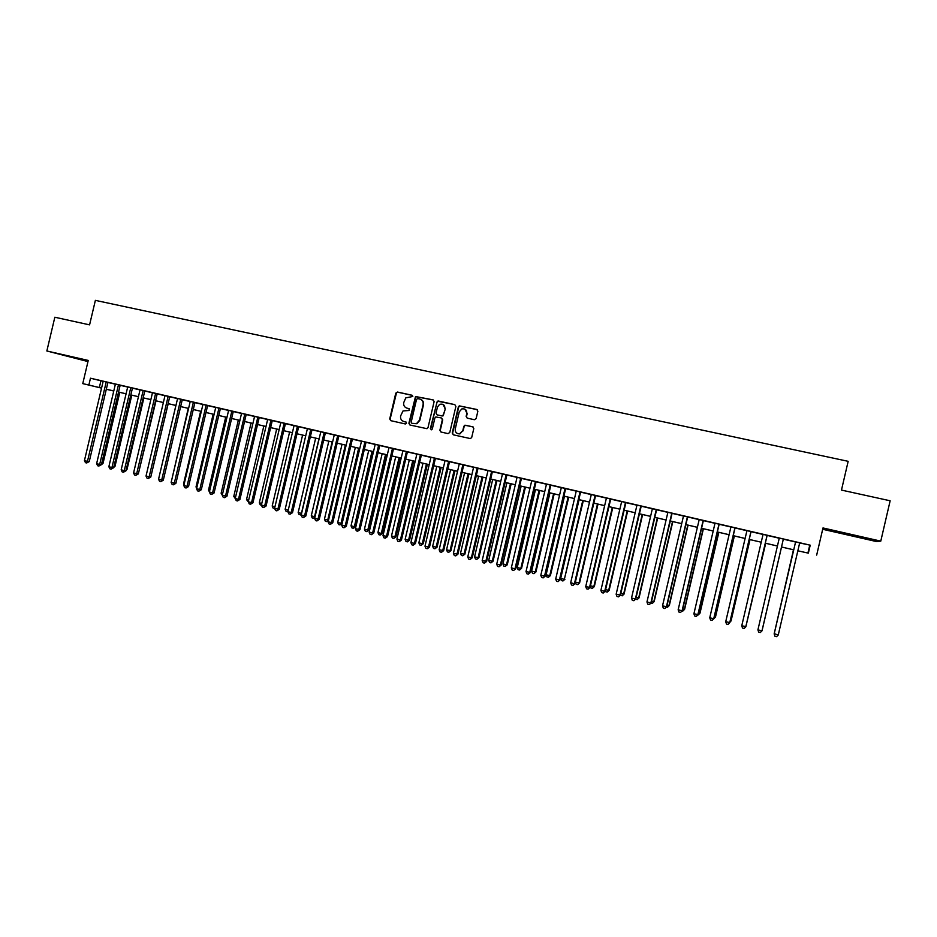 <?xml version="1.0" encoding="UTF-8"?>
<svg xmlns="http://www.w3.org/2000/svg" width="937" height="937" viewBox="0 0 937 937"><rect width="100%" height="100%" fill="white"/><g stroke="black" fill="none" stroke-linecap="round" stroke-linejoin="round"><path stroke-width="1.41" d="M412.819 396.468L412.093 395.25L397.475 392.041L395.765 393.165L389.722 418.933L390.752 420.666L405.358 423.969L406.553 423.184L405.826 421.955L403.929 421.533C401.329 420.654 400.216 418.792 400.603 415.946L403.051 410.921L409.235 410.476L408.965 408.602L407.068 408.181C404.456 407.314 403.343 405.452 403.73 402.605L405.768 397.897L412.819 396.468M857.718 536.292L844.752 533.727L857.718 536.292M70.193 356.669L86.04 360.593L70.193 356.669M474.38 419.717L476.137 418.581L477.858 411.226L476.781 409.457L459.259 405.862L458.345 406.939L452.231 433.046L453.297 434.815L470.421 438.598L471.709 437.438L473.794 428.56L472.716 426.78L464.951 425.187L463.815 426.323L462.784 430.715L459.54 433.796C456.46 433.772 455.031 432.18 455.241 429.029L459.271 411.823L461.812 408.93C465.256 408.427 466.919 409.949 466.825 413.498L466.146 416.368L467.223 418.136L474.38 419.717M808.362 553.146L797.844 550.804L808.362 553.146L810.212 545.182L90.479 378.208L88.863 385.037L101.559 388.082M101.547 388.129L82.761 383.62L88.242 360.429L46.85 350.988L54.838 317.233L89.577 324.87L95.375 300.367L848.161 461.32L841.473 490.086L890.15 500.78L880.78 541.129L822.991 527.953L816.677 555.091M82.761 383.62L88.863 385.037M434.124 401.598L433.058 399.853L415.513 396.527L408.895 423.255L409.937 425.011L426.991 428.689L428.022 427.577L434.124 401.598M438.293 401.001L454.82 404.632L455.886 406.389L449.772 432.484L448.027 433.62L440.94 432.016L439.886 430.259L442.358 419.694L441.304 417.937L435.81 416.953L434.885 418.019L432.308 429.005L431.559 429.778L430.364 428.56L437.31 401.153L454.82 404.632M822.674 529.276L876.563 541.574L880.78 541.129M46.85 350.988L87.973 361.565M107.942 382.39L103.164 381.289M120.159 385.224L115.392 384.123M132.445 388.082L127.69 386.969M144.802 390.94L140.058 389.839M157.229 393.821L150.318 392.193L152.485 392.732L133.569 472.951L138.325 473.935L157.229 393.798M165.006 395.601L146.02 476.078L150.775 477.062L169.726 396.691L171.916 397.229L164.994 395.625M182.949 399.759L175.371 398.002L177.573 398.541L158.552 479.229L163.296 480.201L182.293 399.607L184.495 400.158L182.949 399.759M190.234 401.446L171.143 482.391L175.887 483.363L194.931 402.547L197.145 403.086L190.223 401.481M207.639 405.522L202.942 404.433M215.744 407.372L196.559 488.786L201.279 489.746L220.429 408.45L222.666 409.012L215.733 407.396M233.278 411.472L228.605 410.383M241.559 413.358L222.268 495.24L226.965 496.2L246.22 414.435L248.481 414.997L241.547 413.393M259.209 417.492L254.559 416.415M272.292 420.526L267.654 419.448M285.457 423.571L280.831 422.505M294.077 425.539L274.588 508.393L279.238 509.341L298.692 426.616L301.011 427.19L294.077 425.574M288.163 510.478L287.378 511.696L292.496 512.668L312.009 429.708L314.34 430.282L307.395 428.666M320.805 431.746L301.21 515.081L305.837 516.018L325.397 432.812L327.739 433.386L320.794 431.781M340.037 436.209L331.921 434.323L334.275 434.909L314.645 518.454L319.259 519.391L338.866 435.939L341.22 436.513L340.037 436.209M347.85 438.012L328.149 521.85L332.752 522.776L352.417 439.078L354.783 439.664L347.838 438.047M367.316 442.533L359.094 440.624L361.483 441.21L341.736 525.27L346.327 526.196L366.039 442.241L367.316 442.533M379.743 445.45L372.809 443.81L375.21 444.396L355.404 528.702L359.984 529.628L379.754 445.415M394.91 448.94L386.594 447.008L389.007 447.605L369.155 532.157L373.722 533.071L393.54 448.624L394.91 448.94M407.408 451.868L400.462 450.228L402.898 450.826L382.999 535.636L387.543 536.55L407.419 451.833M416.871 454.035L396.913 539.126L401.434 540.04L421.369 455.077L423.817 455.675L416.871 454.07M435.4 458.369L428.467 456.717L430.926 457.326L410.91 542.652L415.431 543.554L435.412 458.334M449.526 461.648L442.592 459.997L445.063 460.606L424.988 546.189L429.497 547.091L449.537 461.613M459.294 463.874L439.16 549.75L443.646 550.64L463.745 464.904L466.239 465.513L459.282 463.909M478.034 468.254L471.088 466.614L473.595 467.223L453.414 553.334L457.888 554.224L478.046 468.219M492.417 471.592L485.483 469.952L488.001 470.573L467.762 556.941L472.225 557.82L492.429 471.557M502.49 473.899L482.192 560.56L486.631 561.45L506.894 474.918L509.435 475.539L502.478 473.923M521.452 478.327L514.507 476.687L517.06 477.308L496.715 564.215L501.143 565.093L521.452 478.292M536.105 481.723L531.724 480.716M546.482 484.101L526.02 571.582L530.412 572.448L550.851 485.108L553.427 485.753L546.482 484.136M565.667 488.587L561.322 487.58M576.267 491.011L555.688 579.031L560.057 579.886L580.6 492.019L583.212 492.663L576.267 491.047M595.604 495.532L591.294 494.537M610.713 499.034L603.779 497.395L606.426 498.039L585.73 586.585L590.064 587.429L610.725 498.999M625.916 502.572L621.641 501.576M643.508 506.612L634.279 504.469L636.961 505.125L616.148 594.222L620.446 595.065L641.224 506.085L643.508 506.612M652.386 508.674L631.503 598.087L635.778 598.919L656.614 509.658L659.308 510.314L652.375 508.709M672.098 513.277L667.882 512.305M683.506 515.889L662.506 605.876L666.746 606.696L687.699 516.861L690.428 517.529L683.495 515.924M703.382 520.539L699.201 519.567M715.013 523.197L693.907 613.77L698.1 614.578L719.171 524.17L721.947 524.849L715.013 523.233M735.053 527.894L730.919 526.934M746.941 530.611L725.707 621.758L729.864 622.555L751.052 531.56L753.863 532.251L746.93 530.647M763.058 534.348L741.753 625.787L745.899 626.584L767.157 535.296L769.968 535.987L763.046 534.383M786.202 539.712L776.433 537.451L779.268 538.143L757.916 629.851L761.968 630.87L783.355 539.056L786.19 539.747M90.479 378.208L103.152 381.347M107.931 382.46L115.38 384.182M120.147 385.294L127.678 387.04M132.433 388.141L140.035 389.909M144.79 391.01L152.473 392.79M157.205 393.891L164.982 395.695M169.702 396.784L177.561 398.612M182.27 399.701L190.211 401.551M194.908 402.641L202.931 404.503M207.616 405.592L215.721 407.466M220.406 408.555L228.593 410.453M233.266 411.542L241.535 413.451M246.197 414.541L254.548 416.473M259.198 417.551L267.642 419.518M272.28 420.584L280.807 422.564M285.434 423.641L294.054 425.644M298.669 426.71L307.383 428.736M311.986 429.802L320.782 431.84M325.373 432.906L334.263 434.967M338.843 436.033L347.826 438.118M352.394 439.172L361.471 441.28M366.016 442.334L375.187 444.466M379.731 445.52L388.996 447.675M393.517 448.718L402.875 450.896M407.396 451.939L416.848 454.129M421.345 455.183L430.903 457.397M435.389 458.439L445.04 460.676M449.514 461.707L459.271 463.979M463.721 465.01L473.583 467.294M478.022 468.324L487.978 470.632M492.405 471.662L502.466 473.993M506.87 475.024L517.037 477.378M521.429 478.397L531.701 480.786M536.081 481.794L546.458 484.206M550.827 485.214L561.31 487.65M565.655 488.657L576.243 491.117M580.577 492.124L591.282 494.607M595.592 495.603L606.403 498.121M610.701 499.116L621.629 501.646M625.904 502.642L636.937 505.195M641.201 506.191L652.351 508.779M656.591 509.763L667.87 512.375M672.087 513.359L683.471 515.994M687.676 516.966L699.189 519.637M703.359 520.609L714.99 523.314M719.147 524.275L730.907 527.004M735.041 527.964L746.918 530.717M751.029 531.677L763.034 534.453M767.122 535.402L779.244 538.225M783.32 539.162L795.548 541.996M799.671 542.956L810.212 545.182M778.26 634.97L776.562 636.633L774.934 636.223L774.173 633.939L795.595 541.902L774.196 633.693L778.26 634.97L799.694 542.851L802.576 543.519L795.56 541.926M106.326 389.242L113.764 391.022L106.314 389.277M113.775 390.963L106.326 389.218L113.787 390.928M118.542 392.041L126.073 393.809L118.542 392.076M130.829 394.922L138.442 396.691L130.829 394.945M150.857 399.63L143.174 397.827L150.869 399.595M155.601 400.708L163.366 402.523M168.098 403.624L175.945 405.452M180.654 406.564L188.583 408.415L180.654 406.588M193.291 409.516L201.303 411.378L193.28 409.539M205.999 412.479L214.093 414.377L205.988 412.514M218.778 415.466L226.953 417.375M231.626 418.464L239.895 420.397L231.626 418.499M244.557 421.486L252.908 423.442M257.558 424.531L266.003 426.499L257.546 424.555M270.629 427.588L279.167 429.579M292.403 432.695L283.782 430.692L292.403 432.671M305.72 435.81L297.006 433.772L305.72 435.787M310.323 436.853L319.119 438.914L310.323 436.888M323.71 439.98L332.6 442.065L323.698 440.015M337.179 443.131L346.151 445.227L337.168 443.166M359.785 448.448L350.707 446.328L359.796 448.413M364.341 449.479L373.512 451.622L364.329 449.514M387.297 454.878L378.044 452.712L387.309 454.843M401.188 458.123L391.83 455.932L401.188 458.088M405.698 459.142L415.161 461.355L405.698 459.177M429.205 464.67L419.647 462.433L429.205 464.635M433.69 465.677L443.342 467.938M447.804 468.98L457.561 471.264M471.861 474.637L462.011 472.33L471.873 474.602M476.301 475.633L486.268 477.964L476.301 475.668M490.683 478.994L500.745 481.349M505.148 482.379L515.315 484.757L505.148 482.414M519.707 485.776L529.979 488.177M534.348 489.196L544.725 491.62M549.082 492.639L559.565 495.099M563.91 496.106L574.498 498.578L563.898 496.142M578.832 499.597L589.525 502.091L578.82 499.632M604.646 505.664L593.824 503.134L604.646 505.629M608.945 506.624L619.861 509.178L608.933 506.659M624.136 510.185L635.181 512.762L624.136 510.208M650.583 516.392L639.421 513.792L650.583 516.357M654.822 517.353L666.09 519.988M670.306 520.972L681.691 523.631M685.896 524.615L697.397 527.297M713.198 531.021L701.567 528.304L713.198 530.986M717.355 531.958L729.103 534.711L717.355 531.993M733.249 535.671L745.114 538.447M749.225 539.407L761.219 542.207L749.225 539.443M765.318 543.167L777.441 546.002M793.721 549.843L781.505 546.985L793.721 549.808M777.429 546.037L765.306 543.202M745.102 538.482L733.238 535.706M697.386 527.332L685.884 524.638M681.691 523.666L670.295 521.007M666.078 520.012L654.811 517.388M559.565 495.123L549.082 492.675M544.713 491.656L534.348 489.231M529.967 488.212L519.695 485.811M500.733 481.384L490.672 479.03M457.549 471.288L447.804 469.015M443.33 467.973L433.679 465.712M279.156 429.603L270.629 427.612M252.896 423.477L244.545 421.521M226.953 417.41L218.766 415.501M175.933 405.487L168.086 403.648M163.366 402.547L155.601 400.731M100.927 380.832L99.334 387.555M809.72 545.287L807.893 553.123M409.282 408.743L407.478 408.333M406.108 422.072L404.339 421.673M412.444 395.414L397.897 392.216L396.527 392.685L390.143 419.073L390.858 420.69M433.503 400.04L415.923 396.702L409.305 423.395L410.019 425.023M417.738 398.6L416.532 399.396L411.202 422.107L411.929 423.337L416.567 423.571L419.448 420.186L423.102 404.632C423.489 401.774 422.364 399.912 419.741 399.045L417.738 398.6M420.69 399.373C422.95 400.415 423.887 402.231 423.489 404.796L419.846 420.326L416.965 423.711L412.339 423.477M441.69 418.089L442.732 419.835L440.261 430.388L440.987 432.027M438.668 401.165L436.935 402.301L430.751 428.701L431.196 429.814M444.934 408.731C444.946 404.971 443.166 403.519 439.582 404.362L437.45 407.08L436.033 413.112L437.099 414.868L441.772 415.911L443.517 414.775L445.309 408.895L442.955 404.351M445.309 408.895L442.943 416.005L437.474 415.021M464.857 409.106L467.176 413.65L466.497 416.52L467.165 418.113M457.83 433.679L459.903 433.925L462.784 430.715M473.103 426.932L465.302 425.328L464.166 426.464L463.136 430.856M477.238 409.645L459.61 406.026L458.708 407.091L452.594 433.175L453.321 434.815M101.746 463.218L103.023 463.393L119.795 392.369M101.219 464.822L103.023 463.393M106.221 381.956L87.469 461.367L84.435 460.606L103.175 381.254M107.942 382.355L89.238 461.601L87.469 461.367L86.672 462.972L85.466 462.667L84.435 460.606M89.238 461.601L86.672 462.972M113.986 466.263L114.993 466.392L131.801 395.18M114.993 466.392L113.717 467.399M126.308 469.32L127.022 469.402L143.876 397.991M127.022 469.402L126.108 470.14M138.688 472.389L156.01 400.837M151.15 475.481L168.215 403.683M118.472 384.802L99.673 464.436L96.616 463.663L115.403 384.088M120.17 385.189L101.407 464.658L99.673 464.436L98.853 466.04L97.635 465.736L96.616 463.663M101.407 464.658L98.853 466.04M130.782 387.66L111.936 467.516L108.856 466.743L127.701 386.946M132.457 388.047L113.646 467.727L111.936 467.516L111.105 469.121L109.875 468.816L108.856 466.743M113.646 467.727L111.105 469.121M143.162 390.53L124.27 470.62L121.178 469.835L140.058 389.815M144.802 390.916L125.956 470.819L124.27 470.62L123.426 472.225L122.197 471.92L121.178 469.835M125.956 470.819L123.426 472.225M155.612 393.423L136.673 473.735L135.818 475.34L134.577 475.036L133.569 472.951M138.325 473.935L135.818 475.34M175.887 405.475L158.927 477.624M168.145 396.328L149.147 476.863L148.28 478.479L147.027 478.163L146.02 476.078M150.775 477.062L148.28 478.479M188.243 408.368L171.53 480.786M180.736 399.244L161.691 480.013L160.801 481.63L159.548 481.313L158.552 479.229M163.296 480.201L160.801 481.63M200.659 411.261L183.57 483.797L184.202 483.96M184.015 484.745L183.57 483.797M193.397 402.184L174.305 483.187L173.404 484.804L172.15 484.488L171.143 482.391M175.887 483.363L173.404 484.804M213.156 414.189L196.02 486.924L196.946 487.158M196.676 488.318L196.02 486.924M206.14 405.147L187.002 486.373L183.816 485.577L202.954 404.397M207.639 405.487L188.548 486.549L187.002 486.373L186.088 488.001L184.812 487.673L183.816 485.577M188.548 486.549L186.088 488.001M225.712 417.117L208.529 490.063L209.759 490.379M209.396 491.925L208.529 490.063M218.953 408.11L199.757 489.582L198.831 491.211L197.555 490.883L196.559 488.786M201.279 489.746L198.831 491.211M238.349 420.069L221.12 493.225L222.655 493.612M222.327 495.345L221.12 493.225M231.837 411.109L212.594 492.815L209.384 492.007L228.616 410.359M233.29 411.437L214.081 492.967L212.594 492.815L211.657 494.431L210.368 494.115L209.384 492.007M214.081 492.967L211.657 494.431M251.057 423.044L233.781 496.399L235.62 496.868M235.292 498.601L233.781 496.399M244.803 414.107L225.512 496.06L224.54 497.676L223.252 497.348L222.268 495.24M226.965 496.2L224.54 497.676M263.824 426.03L246.513 499.597L248.668 500.135M248.328 501.881L246.513 499.597M257.839 417.141L238.49 499.316L235.234 498.507L254.571 416.379M259.221 417.457L239.919 499.456L238.49 499.316L237.518 500.944L236.218 500.616L235.234 498.507M239.919 499.456L237.518 500.944M276.684 429.029L259.315 502.806L261.786 503.427M261.446 505.184L260.263 504.879L259.315 502.806M289.603 432.051L272.198 506.039L274.986 506.741M274.623 508.463L273.135 508.123L272.198 506.039M302.592 435.084L285.153 509.295L288.256 510.068M287.378 511.696L286.078 511.368L285.153 509.295M315.664 438.141L298.177 512.562L301.445 513.382L318.943 438.903M301.316 514.671L299.102 514.647L298.177 512.562M300.414 514.975L301.609 513.394M328.817 441.21L311.271 515.842L314.563 516.674L332.108 441.983M314.855 517.564L314 518.302L312.197 517.938L311.271 515.842M313.508 518.266L315.055 516.709M342.04 444.302L324.448 519.157L327.751 519.976L345.355 445.075M328.477 520.468L327.165 521.616L325.373 521.241L324.448 519.157M326.697 521.581L328.582 520.035M355.334 447.406L337.707 522.471L341.021 523.314L358.672 448.191M339.944 524.907L341.021 523.314L342.181 523.385L339.944 524.907L338.62 524.579L337.707 522.471M368.709 450.533L351.035 525.821L354.373 526.664L355.498 526.723L373.149 451.564M355.498 526.723L353.284 528.257L354.373 526.664L372.071 451.318M353.284 528.257L351.949 527.929L351.035 525.821M382.167 453.672L364.434 529.182L367.796 530.026L368.897 530.084L386.594 454.714M368.897 530.084L366.695 531.63L367.796 530.026L385.54 454.468M366.695 531.63L365.348 531.291L364.434 529.182M395.695 456.834L377.927 532.567L381.312 533.422L382.366 533.469L400.111 457.865M382.366 533.469L380.176 535.027L381.312 533.422L399.092 457.631M380.176 535.027L378.829 534.676L377.927 532.567M409.305 460.02L391.49 535.976L394.887 536.831L395.918 536.866L413.709 461.051M395.918 536.866L393.751 538.435L394.887 536.831L412.725 460.817M393.751 538.435L392.38 538.084L391.49 535.976M422.997 463.218L405.135 539.396L408.555 540.251L409.551 540.286L427.389 464.237M409.551 540.286L407.396 541.855L408.555 540.251L426.44 464.026M407.396 541.855L406.026 541.516L405.135 539.396M436.771 466.439L418.851 542.839L422.294 543.706L423.266 543.729L441.14 467.458M423.266 543.729L421.123 545.311L422.294 543.706L440.226 467.247M421.123 545.311L419.741 544.959L418.851 542.839M450.627 469.671L432.66 546.306L436.127 547.173L437.052 547.185L454.984 470.69M437.052 547.185L434.932 548.777L436.127 547.173L454.105 470.479M434.932 548.777L433.538 548.438L432.66 546.306M464.565 472.927L446.551 549.785L450.029 550.663L450.931 550.663L468.91 473.946M450.931 550.663L448.823 552.268L450.029 550.663L468.055 473.747M448.823 552.268L447.429 551.928L446.551 549.785M478.584 476.207L460.524 553.298L464.026 554.177L464.881 554.165L482.906 477.214M464.881 554.165L462.796 555.782L464.026 554.177L482.098 477.027M462.796 555.782L461.391 555.43L460.524 553.298M492.686 479.498L474.579 556.824L478.104 557.702L478.924 557.691L496.997 480.505M478.924 557.691L476.851 559.319L478.104 557.702L496.223 480.33M476.851 559.319L475.434 558.967L474.579 556.824M506.87 482.813L488.716 560.373L492.253 561.263L493.049 561.228L511.169 483.82M493.049 561.228L490.988 562.868L492.253 561.263L510.431 483.644M490.988 562.868L489.571 562.516L488.716 560.373M521.148 486.151L502.935 563.933L506.507 564.835L507.257 564.8L525.423 487.146M507.257 564.8L505.219 566.452L506.507 564.835L524.72 486.982M505.219 566.452L503.79 566.089L502.935 563.933M535.495 489.501L517.236 567.529L520.831 568.431L521.546 568.384L539.771 490.496M521.546 568.384L519.52 570.047L520.831 568.431L539.103 490.344M519.52 570.047L518.091 569.684L517.236 567.529M549.949 492.874L531.63 571.137L535.25 572.05L535.917 571.992L554.2 493.869M535.917 571.992L533.926 573.667L535.25 572.05L553.568 493.729M533.926 573.667L532.474 573.303L531.63 571.137M564.472 496.27L546.119 574.768L549.75 575.681L550.394 575.623L568.712 497.266M550.394 575.623L548.403 577.297L549.75 575.681L568.127 497.125M548.403 577.297L546.95 576.934L546.119 574.768M579.089 499.69L560.689 578.434L564.343 579.347L583.318 500.674M564.941 579.265L562.973 580.963L564.343 579.347L582.767 500.545M562.973 580.963L561.521 580.6L560.689 578.434M575.365 582.111L579.581 582.943L598.005 504.106M579.581 582.943L577.637 584.653L579.019 583.025L597.49 503.989M577.637 584.653L576.173 584.278L575.365 582.146M590.415 585.894L594.316 586.632L612.786 507.561M594.316 586.632L592.395 588.354L593.789 586.738L612.318 507.456M592.395 588.354L590.907 587.979L590.31 586.375M605.571 589.689L609.132 590.357L627.661 511.04M609.132 590.357L607.235 592.09L608.652 590.462L627.228 510.934M607.235 592.09L605.747 591.715L605.349 590.638M620.809 593.508L624.054 594.093L642.63 514.53M624.054 594.093L622.168 595.838L623.609 594.21L642.232 514.448M622.168 595.838L620.47 594.936M636.141 597.361L639.057 597.865L657.68 518.056M639.057 597.865L637.183 599.61L638.647 597.993L657.329 517.974M637.183 599.61L635.626 599.071M651.578 601.238L654.143 601.648L672.825 521.593M654.143 601.648L652.304 603.416L653.792 601.788L672.52 521.522M652.304 603.416L650.934 603.065M667.109 605.126L669.334 605.454L688.074 525.153M669.334 605.454L667.519 607.235L669.018 605.607L687.805 525.095M667.519 607.235L666.465 606.977M682.733 609.05L684.619 609.296L703.406 528.737M684.619 609.296L682.815 611.088L684.35 609.46L703.183 528.691M682.815 611.088L682.101 610.901M698.463 612.997L699.998 613.149L718.843 532.345M699.998 613.149L698.217 614.953L699.775 613.325L718.656 532.298M714.299 616.968L715.481 617.038L734.374 535.976M715.481 617.038L713.713 618.853L715.294 617.225L734.233 535.941M730.228 620.973L731.047 620.938L749.998 539.618M729.97 622.098L730.907 621.137L749.905 539.607M746.262 624.991L765.716 543.296M746.121 625.576L765.67 543.284M762.495 628.832L781.54 546.997L762.495 628.832M793.475 549.785L774.571 632.1M793.51 549.796L774.489 632.44M270.945 420.174L251.549 502.607L248.282 501.775L267.666 419.413M272.304 420.49L252.955 502.736L251.549 502.607L250.566 504.223L249.254 503.895L248.282 501.775M252.955 502.736L250.566 504.223M284.134 423.231L264.691 505.898L261.4 505.078L280.831 422.47M285.457 423.547L266.061 506.027L264.691 505.898L263.684 507.526L262.36 507.198L261.4 505.078M266.061 506.027L263.684 507.526M297.404 426.312L277.902 509.224L276.883 510.852L275.56 510.524L274.588 508.393M279.238 509.341L276.883 510.852M292.496 512.668L290.154 514.19L288.819 513.863L287.87 511.731L307.406 428.631M310.744 429.415L291.196 512.562L290.154 514.19M324.167 432.519L304.56 515.924L303.506 517.552L302.171 517.212L301.21 515.081M305.837 516.018L303.506 517.552M337.671 435.658L318.018 519.309L316.94 520.937L315.593 520.597L314.645 518.454M319.259 519.391L316.94 520.937M351.246 438.809L331.546 522.705L330.445 524.333L329.098 523.994L328.149 521.85M332.752 522.776L330.445 524.333M364.915 441.971L345.144 526.125L344.043 527.754L342.673 527.414L341.736 525.27M346.327 526.196L344.043 527.754M378.653 445.169L358.836 529.557L357.711 531.197L356.341 530.857L355.404 528.702M359.984 529.628L357.711 531.197M392.486 448.378L372.61 533.024L371.462 534.664L370.092 534.313L369.155 532.157M373.722 533.071L371.462 534.664M406.389 451.599L386.466 536.503L385.306 538.143L383.912 537.791L382.999 535.636M387.543 536.55L385.306 538.143M420.385 454.843L400.404 540.005L399.221 541.645L397.827 541.293L396.913 539.126M401.434 540.04L399.221 541.645M434.452 458.111L414.423 543.53L413.229 545.17L411.823 544.819L410.91 542.652M415.431 543.554L413.229 545.17M448.612 461.391L428.525 547.079L427.307 548.719L425.902 548.368L424.988 546.189M429.497 547.091L427.307 548.719M462.866 464.705L442.721 550.64L441.479 552.291L440.062 551.928L439.16 549.75M443.646 550.64L441.479 552.291M477.191 468.031L456.998 554.235L455.745 555.875L454.316 555.512L453.414 553.334M457.888 554.224L455.745 555.875M491.62 471.37L471.358 557.843L470.093 559.483L468.652 559.131L467.762 556.941M472.225 557.82L470.093 559.483M506.121 474.743L485.811 561.474L484.523 563.125L483.082 562.762L482.192 560.56M486.631 561.45L484.523 563.125M520.726 478.128L500.358 565.128L499.046 566.78L497.594 566.405L496.715 564.215M501.143 565.093L499.046 566.78M535.414 481.536L514.987 568.806L511.321 567.881L531.736 480.681M536.105 481.688L515.737 568.759L513.652 570.457L512.188 570.083L511.321 567.881M515.737 568.759L513.652 570.457M550.195 484.956L529.71 572.507L528.363 574.158L526.887 573.784L526.02 571.582M530.412 572.448L528.363 574.158M565.058 488.411L544.526 576.22L540.813 575.295L561.333 487.545M565.679 488.552L545.193 576.161L543.155 577.883L541.668 577.508L540.813 575.295M545.193 576.161L543.155 577.883M580.026 491.878L559.424 579.968L558.03 581.631L556.543 581.245L555.688 579.031M560.057 579.886L558.03 581.631M595.077 495.38L574.428 583.739L570.668 582.791L591.306 494.502M595.616 495.497L575.013 583.646L573.011 585.391L571.511 585.016L570.668 582.791M575.013 583.646L573.011 585.391M610.221 498.894L589.514 587.534L588.085 589.186L586.574 588.811L585.73 586.585M590.064 587.429L588.085 589.186M625.471 502.431L604.705 591.352L600.898 590.392L621.653 501.541M625.928 502.537L605.208 591.235L603.252 593.004L601.73 592.629L600.898 590.392M605.208 591.235L603.252 593.004M640.814 505.98L619.978 595.194L618.514 596.846L616.979 596.459L616.148 594.222M620.446 595.065L618.514 596.846M656.251 509.564L635.356 599.059L633.869 600.711L632.323 600.324L631.503 598.087M635.778 598.919L633.869 600.711M671.782 513.171L650.84 602.948L646.963 601.964L667.894 512.27M672.11 513.242L651.215 602.796L649.318 604.599L647.772 604.213L646.963 601.964M651.215 602.796L649.318 604.599M687.418 516.802L666.406 606.86L664.872 608.523L663.314 608.125L662.506 605.876M666.746 606.696L664.872 608.523M703.148 520.445L682.077 610.795L678.154 609.811L699.213 519.531M703.382 520.503L682.37 610.619L680.52 612.458L678.95 612.06L678.154 609.811M682.37 610.619L680.52 612.458M718.984 524.123L697.854 614.754L696.273 616.417L694.692 616.031L693.907 613.77M698.1 614.578L696.273 616.417M734.924 527.824L713.725 618.748L709.754 617.752L730.93 526.899M735.065 527.847L713.924 618.549L712.12 620.411L710.539 620.013L709.754 617.752M713.924 618.549L712.12 620.411M750.959 531.537L729.712 622.765L728.084 624.429L726.48 624.03L725.707 621.758M767.098 535.285L745.782 626.806L744.13 628.469L742.526 628.071L741.753 625.787M783.344 539.056L761.968 630.87L760.294 632.534L758.677 632.135L757.916 629.851"/></g></svg>
